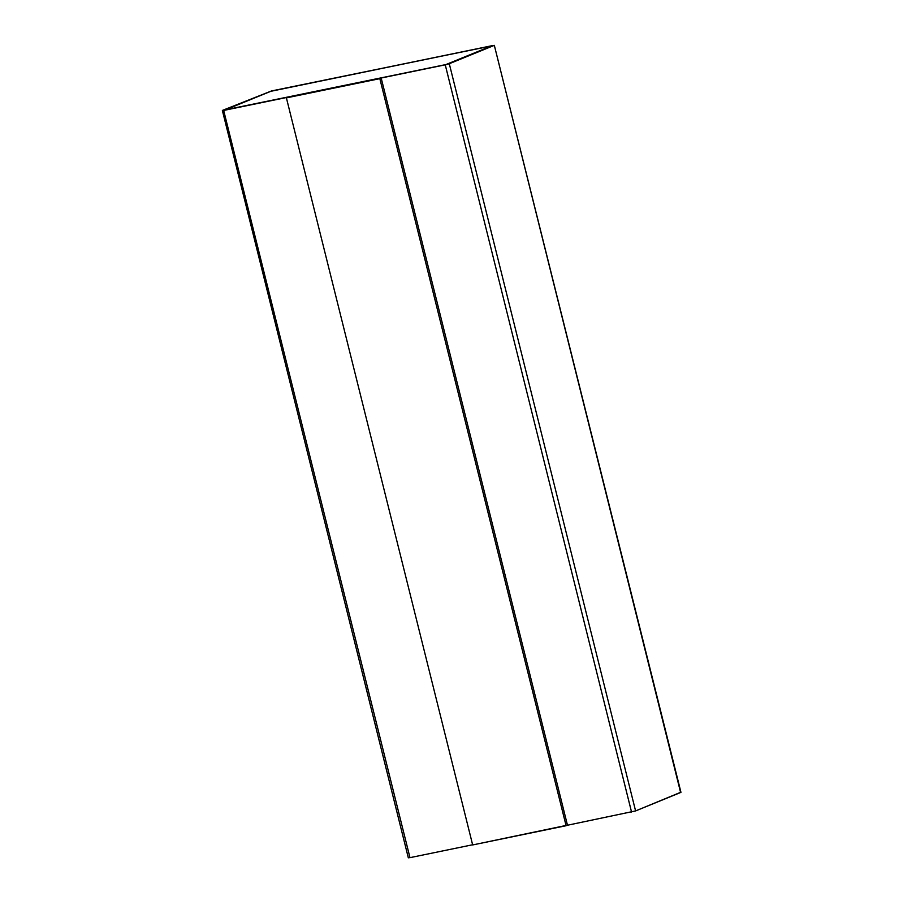 <?xml version="1.0" encoding="UTF-8"?>
<svg xmlns="http://www.w3.org/2000/svg" width="903" height="903" viewBox="0 0 903 903"><rect width="100%" height="100%" fill="white"/><g stroke="black" fill="none" stroke-linecap="round" stroke-linejoin="round"><path stroke-width="1.35" d="M445.247 64.824L223.673 110.448L409.973 857.658L472.619 844.768L409.973 857.658L223.673 110.448L222.364 110.437L271.453 90.966L494.325 45.353L445.247 64.824L631.547 812.034L445.247 64.824L449.288 63.718L635.588 810.928L449.288 63.718L494.325 45.353L680.636 792.563L494.325 45.353L271.453 90.966L222.364 110.437L445.247 64.824M680.58 792.337L635.588 810.928L567.073 825.319L635.588 810.928L680.964 792.36L494.325 45.353M381.201 78.098L567.456 825.161L472.664 844.948L286.398 97.885L379.836 78.651L566.102 825.714L567.456 825.161L381.201 78.098L287.764 97.332L381.201 78.098M408.337 857.85L222.364 110.437M408.675 857.647L409.973 857.658L408.675 857.647M492.338 45.624L270.765 91.237L223.707 110.166L445.935 64.553L492.338 45.624L270.765 91.237L223.707 110.166M224.373 110.245L270.787 91.316L492.361 45.692L270.787 91.316L224.373 110.245M492.993 45.624L445.935 64.553L224.362 110.166M287.764 97.332L286.398 97.885L287.764 97.332M472.664 844.948L566.102 825.714L379.836 78.651L286.398 97.885L472.664 844.948"/></g></svg>
